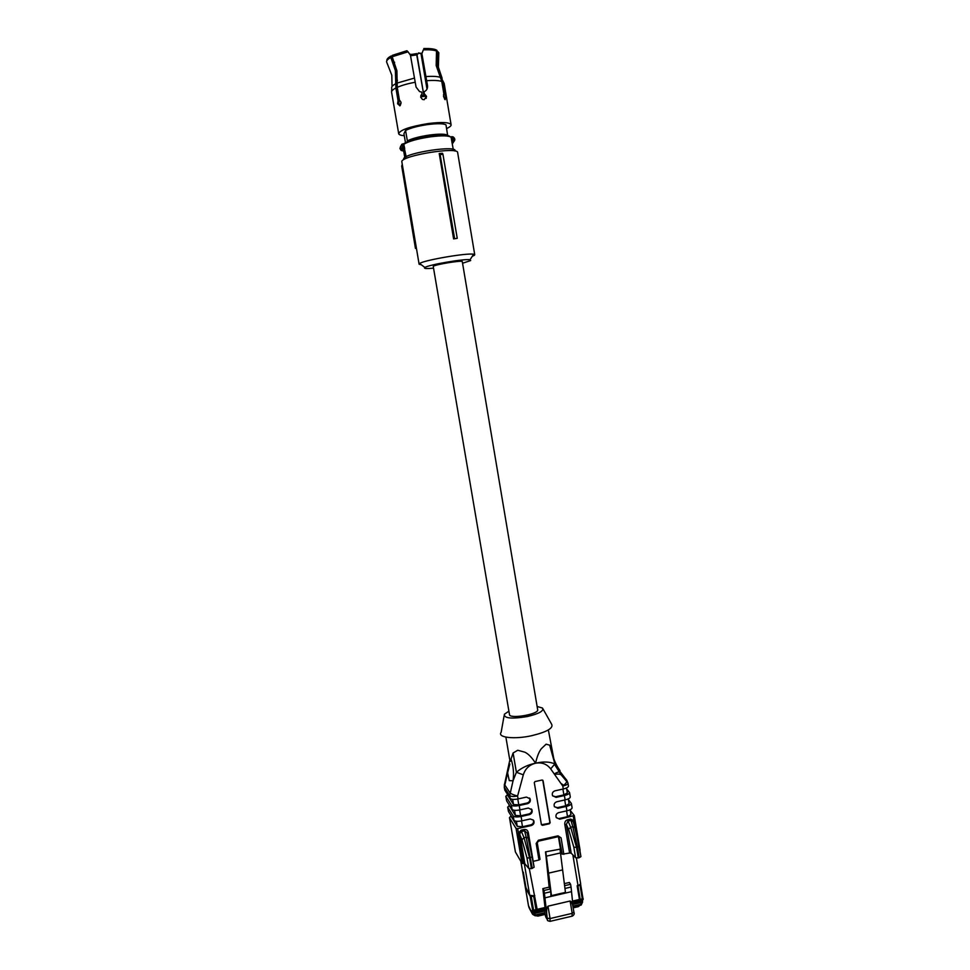 <?xml version="1.0" encoding="UTF-8"?>
<svg xmlns="http://www.w3.org/2000/svg" width="970" height="970" viewBox="0 0 970 970"><rect width="100%" height="100%" fill="white"/><g stroke="black" fill="none" stroke-linecap="round" stroke-linejoin="round"><path stroke-width="1.45" d="M462.302 261.682L462.29 261.609C462.411 260.021 434.645 264.567 433.238 266.362L509.565 715.072C511.881 718.964 538.762 714.005 537.695 709.882L537.671 709.688M453.608 238.899L457.246 238.329L453.608 238.899L439.228 153.539L440.113 154.57L454.627 238.644M457.658 152.678L457.622 152.411C457.5 146.652 403.605 155.248 401.774 161.335L419.088 264.095M472.293 256.298L474.403 255.28L474.73 254.686L473.639 254.237C467.297 252.721 423.623 260.215 419.634 263.513L419.113 264.228L421.344 264.786M457.246 238.329L442.95 154.315L442.465 153.248L439.228 153.539M442.95 154.315L440.113 154.57M454.93 151.029C458.434 144.809 405.678 152.642 403.666 158.668M433.396 268.169C426.8 268.775 423.878 268.617 424.617 267.708L424.921 267.477C428.364 264.798 464.654 258.578 470.026 259.742L470.68 260.566L462.569 263.234M402.113 164.767L401.701 166.064L415.451 248.429L416.433 248.55M416.372 248.199L415.451 248.429M390.825 57.448L391.322 56.054L396.427 70.143L396.997 87.833L399.167 100.565L398.027 100.565L395.893 88.003L395.372 70.567L390.825 57.448C387.879 59.073 386.472 60.564 386.593 61.91L386.751 62.153M390.995 56.042C387.939 57.739 386.581 59.279 386.897 60.649M392.353 55.351L406.915 50.719L408.043 51.822L392.183 56.745L392.353 55.351M438.767 52.877L437.385 51.41L437.07 65.924L442.647 81.771L445.727 97.255L445.133 99.704L443.545 96.442L443.872 93.945L441.774 81.419L436.185 65.548L436.5 51.01C433.687 49.979 429.286 49.591 423.32 49.858L421.889 53.714L427.503 85.542C427.831 88.537 426.667 90.61 423.999 91.762L424.351 93.811L426.545 96.357L424.157 99.716L422.423 99.425L420.713 97.145L422.011 94.126L421.659 92.077L419.549 91.544L416.069 87.07L410.431 55.193L408.043 51.822M392.183 56.745L396.888 70.713L397.263 87.349L399.397 99.934L401.01 102.189L399.943 105.791L397.579 103.766L398.027 100.565M423.32 49.858L421.889 53.714M426.897 89.325L427.321 85.894L421.707 54.126M423.781 48.548C429.201 48.379 433.202 48.767 435.797 49.725L436.5 51.01M436.245 50.537L438.319 52.065M437.385 51.41L436.694 50.125M443.52 94.708L444.575 99.11M423.999 91.762L424.169 94.151L426.363 96.697L426.169 98.406M420.907 95.448L421.804 94.272M399.81 105.888L398.718 103.766L399.167 100.565M444.745 94.272L443.557 94.575M446.612 128.549C449.874 127.058 451.353 125.748 451.074 124.633C449.353 122.256 441.714 121.893 428.182 123.554C409.74 126.597 399.907 129.992 398.694 133.763C399.082 134.781 400.95 135.436 404.296 135.739M407.4 141.693L407.279 140.989C411.995 138.577 419.343 136.612 429.334 135.109C439.167 133.848 445.266 133.933 447.643 135.351L445.994 124.863C443.399 123.445 437.264 123.348 427.6 124.572C417.779 126.039 410.443 128.004 405.581 130.453L403.944 133.702L405.472 142.663M405.581 130.453L407.351 140.844C412.214 138.455 419.549 136.527 429.37 135.06C439.022 133.811 445.145 133.872 447.728 135.218M400.707 146.07L399.943 148.519L401.156 150.435L403.156 150.944L403.969 149.441L401.919 148.968L400.707 147.04L401.725 144.36L402.404 144.93L404.066 143.499M402.586 149.307L402.404 144.93L403.932 149.404L401.919 148.968L401.156 150.435L400.695 146.13M401.762 144.336L402.926 143.815M403.932 149.416L404.587 149.283L403.666 150.908L404.793 157.552M452.323 137.425L451.596 136.673L452.323 137.425C454.324 138.383 454.53 139.595 452.929 141.062L453.172 142.129C455.306 140.48 455.342 138.783 453.317 137.012L454.797 139.11L453.172 142.129L452.323 137.425M406.151 156.74L404.587 149.283M452.068 142.335L453.172 142.129M453.257 149.392L451.765 141.099L452.687 141.147M426.218 96.127L420.677 96.818L426.218 96.127M400.161 104.057L401.071 102.99L400.222 105.536M425.757 95.278L420.834 95.642M417.015 54.829L423.841 95.266L416.736 54.829L418.628 53.229L417.015 54.829L410.504 55.787M411.389 54.465L416.809 53.593M409.813 54.332L411.365 54.368L411.037 55.472L410.88 54.514M410.298 54.999L410.177 54.308M578.278 857.904L579.199 857.698L577.429 847.149L576.519 847.356L578.278 857.904L575.586 857.722L571.184 853.151L569.596 853.042L564.795 824.415C564.601 822.014 565.51 820.474 567.523 819.783L570.675 827.228L576.519 847.356L573.828 847.186L568.59 829.314L570.675 827.228L572.809 826.743L570.615 819.092L573.997 820.559L575.828 830.478M574.967 827.458L573.149 821.602L570.966 820.426L567.862 821.117L566.383 824.512L568.59 829.314M573.537 822.499L579.163 846.082L577.429 847.149L572.809 826.743L575.052 827.665L580.921 856.619L579.199 857.698M564.795 824.415L566.383 824.512L571.184 853.151M557.956 836.71L559.375 837.389L558.441 836.698L561.048 852.46L562.248 854.206L569.596 853.042M556.283 817.649L559.763 819.177L574.288 815.564L579.902 850.544M559.763 819.177L556.21 817.504C555.495 815.164 556.307 813.539 558.659 812.642L566.941 810.799L566.213 806.446L557.932 808.289L554.379 806.616C553.652 804.263 554.476 802.639 556.828 801.741L565.122 799.898L564.394 795.533L556.089 797.376L552.548 795.703C551.809 793.339 552.633 791.714 554.998 790.817L563.291 788.986L562.806 786.076L550.681 768.895C546.922 764.033 541.927 762.141 535.707 763.208L535.428 763.245C528.08 764.712 521.739 767.706 516.392 772.265L513.057 780.789L509.274 780.62L507.613 772.908L509.832 764.02M507.637 794.515L505.819 796.309L511.335 805.015C512.5 806.118 515.118 806.276 519.217 805.512L527.583 803.669C529.923 802.784 530.76 801.184 530.081 798.843L526.467 797.085L518.089 798.928C514.003 799.692 511.372 799.535 510.208 798.455L504.824 790.198L504.254 787.143M509.395 805.185L507.759 807.295L513.203 815.928C514.367 817.055 516.986 817.237 521.084 816.473L529.438 814.618C531.778 813.733 532.615 812.132 531.936 809.792L528.323 808.046L519.956 809.901C515.87 810.665 513.239 810.496 512.075 809.38L506.655 800.893L505.831 796.406M511.663 817.104L517.252 826.331L522.503 826.719L530.845 824.864C533.173 823.991 534.009 822.39 533.342 820.062L530.19 818.983L521.824 820.85C517.737 821.614 515.106 821.432 513.942 820.28L508.486 811.563L507.662 807.088M533.803 820.741C534.458 823.069 533.633 824.67 531.305 825.543L517.665 828.586L518.416 833.012L519.859 833.545L521.436 831.52L524.018 837.704L521.957 839.802L526.952 857.832L528.759 868.417L524.831 863.712L522.042 863.373L515.409 851.987L509.492 817.746M519.859 833.545L519.92 834.903L518.538 834.782L518.416 833.012L521.108 830.174L524.236 829.471C526.395 829.265 527.741 830.308 528.311 832.599L527.231 833.206M528.311 832.599L533.197 861.336L538.98 860.014L536.167 843.476L538.35 840.262L558.029 835.837L561.084 837.85L563.861 854.352M541.393 824.645L534.288 782.632L535.016 781.565L542.048 780.038L543.067 780.717L550.148 822.693L549.42 823.76L542.424 825.324L541.393 824.645M579.151 846.155L580.921 856.619M573.597 822.742L574.458 822.233M573.149 821.602L573.997 820.559L573.258 816.17M574.276 815.637L580.084 850.253M570.239 810.362L574.288 815.564M570.942 814.582L567.523 816.667L559.266 818.51M572.082 807.707L572.106 807.816C571.961 808.992 570.239 809.986 566.941 810.799M568.444 799.62L571.378 803.487C571.233 804.639 569.511 805.634 566.213 806.446M569.135 803.742L565.704 805.791L557.435 807.634L557.932 808.289M554.464 806.785L557.435 807.634M570.275 796.855L570.287 796.976C570.142 798.116 568.42 799.086 565.122 799.898M566.65 788.877L569.56 792.623C569.414 793.763 567.692 794.733 564.394 795.533M567.317 792.89L563.885 794.903L555.604 796.734L556.089 797.376M563.74 785.324L560.915 783.384M552.658 795.897L555.604 796.734M568.456 785.991L568.468 786.112C568.323 787.228 566.589 788.186 563.291 788.986M559.981 770.58L554.876 763.923C549.699 761.668 543.309 761.426 535.695 763.184L535.586 763.099C537.101 756.394 539.041 751.58 541.381 748.646L546.11 744.184L549.65 745.142L551.748 750.307C552.851 757.691 555.592 764.457 559.981 770.58L554.707 764.469M567.971 783.105L566.747 780.171C567.341 781.529 566.031 783.493 562.806 786.076C566.104 785.263 567.838 784.318 567.983 783.202L568.468 786.112M509.808 760.092L504.485 784.5L509.856 792.635C511.008 793.872 513.591 795 517.592 796.006L518.089 798.928M529.547 798.043L529.62 798.201C530.299 800.529 529.474 802.141 527.134 803.014L518.78 804.857L513.53 804.53L508.013 795.788M531.427 809.004L531.487 809.138C532.154 811.466 531.33 813.066 528.989 813.939L520.647 815.794L515.397 815.443L509.844 806.458M511.154 815.831L509.468 817.637L515.409 851.987M517.665 828.586L516.076 828.477L509.577 817.965M521.108 830.174L521.436 831.52L524.564 830.817L524.236 829.471M528.444 838.056L527.171 833.012L524.564 830.817L526.176 837.219L524.018 837.704L529.596 858.026L526.952 857.832M537.234 842.894L540.035 859.359L538.98 860.014M542.739 780.171L549.857 822.281L549.129 823.348L541.418 824.755M550.681 768.895L554.876 763.923L549.65 745.142M535.501 763.123L535.501 763.123C531.912 757.509 528.359 753.86 524.843 752.186L517.75 750.259L513.094 752.987L516.392 772.265L523.315 774.836L517.592 796.006C513.494 796.77 510.875 796.612 509.711 795.545L510.208 798.455M513.094 752.987L511.044 759.049C513.409 766.215 514.076 773.454 513.057 780.789L509.711 795.545L504.339 787.337L504.824 790.198M527.183 833.012L534.13 867.277L531.402 868.635L528.759 868.417M566.747 780.171L560.029 772.217C558.914 771.671 556.986 772.253 554.27 773.975M504.388 784.306L504.339 787.337L508.207 770.216M552.027 751.798L551.748 750.307M505.879 737.127L509.541 758.588L510.232 761.414L511.044 759.049M532.324 868.417L526.176 837.219L528.492 838.189L532.336 856.692L529.596 858.026L531.402 868.635M532.336 856.74L534.13 867.277M504.097 715.799L501.15 732.277C497.028 737.527 514.149 739.601 531.657 735.709C547.092 731.926 553.737 728.058 551.578 724.117L543.018 708.937M537.125 706.463L542.533 708.076C544.061 710.913 539.017 713.738 527.389 716.527C511.59 719.122 503.915 718.37 504.364 714.272L508.765 711.265M544.825 911.024L545.188 914.455M528.456 905.604L532.603 914.322L535.149 915.777L545.164 913.485M582.618 901.93L581.175 904.21L572.979 906.138M572.494 902.197L581.551 900.087L582.982 898.499L580.193 899.481M564.588 885.695L570.59 884.3L569.39 882.482L564.322 883.646M570.59 884.3L571.051 887.053L564.952 888.459M573.258 908.356L571.051 887.053M572.033 916.189L572.203 913.352L573.9 912.188L573.1 907.411C572.458 903.591 571.463 901.457 570.117 901.009L547.977 906.174C546.656 907.617 546.304 910.636 546.91 915.256L544.412 893.224L550.766 891.757L550.293 889.005L543.94 890.472L544.412 893.224M543.94 890.472L542.836 888.617L545.419 910.878M532.227 910.381L533.039 911.958L532.227 910.381L532.445 913.813L535.197 914.989L545.104 912.661M545.467 909.46L535.513 911.788L532.894 911.473L530.166 896.268L526.54 889.732M520.866 861.348L522.406 870.32M580.618 884.482L582.982 898.535L580.642 884.482M583.225 899.093L581.6 902.415M542.836 888.617L549.165 887.162L545.528 851.866L560.005 849.162L545.528 851.866M571.209 891.733L550.972 896.438L550.766 891.757M544.643 897.905L550.972 896.438L551.481 895.625L545.855 852.375M550.293 889.005L549.165 887.162M532.736 910.575L535.367 910.891L545.31 908.563M522.454 870.66L525.97 887.708L523.315 872.151M535.367 910.891L535.634 913.17L533.039 911.958L534.106 913.037M536.07 909.799L532.554 910.248M530.166 896.268L531.124 896.413M577.865 886.144L580.703 883.779L578.035 886.107L577.138 885.743L579.442 899.469L572.361 901.118M564.904 893.2L565.449 892.376L560.005 849.162M565.449 892.376L551.481 895.625M580.254 899.857L577.962 886.144L580.254 899.857L579.442 899.469M533.706 896.389L535.961 909.593L537.137 909.351L529.305 868.696M533.912 896.341L534.785 895.565M562.551 869.92L548.486 873.158M395.796 83.711C392.535 85.433 391.189 86.936 391.771 88.222L391.577 91.992M414.42 78.085L397.166 83.056M440.332 77.333C437.288 76.351 432.462 76.109 425.854 76.581M444.187 83.493L441.217 77.685M395.893 88.003C392.717 89.64 391.298 91.095 391.625 92.368L398.658 133.496M415.245 82.22C407.909 83.59 401.907 85.299 397.263 87.349M441.774 81.419C438.61 80.425 433.59 80.183 426.679 80.692M451.074 124.633L444.127 83.177L442.647 81.771M402.902 144.615L404.563 143.257C409.061 140.395 417.488 138.007 429.831 136.103M452.299 136.685L453.317 137.012M453.693 141.802L452.723 143.281M429.892 136.103C441.204 134.672 447.922 134.83 450.068 136.576L451.135 137.34C448.916 135.533 441.908 135.376 430.11 136.867C417.27 138.843 408.515 141.317 403.835 144.287L404.672 148.495M404.648 147.937L403.544 148.374M451.147 137.34L451.596 136.673M451.765 141.099L451.135 137.34L452.056 137.4M394.608 62.25L394.402 62.917M426.994 89.119L421.004 53.617L418.628 53.229M421.914 53.556L418.47 52.926M420.81 53.301L422.071 53.156M575.586 857.722L573.828 847.186M567.523 819.783L570.615 819.092M535.428 763.257C529.28 764.869 525.243 768.725 523.315 774.836M519.217 805.512L519.956 809.901M521.084 816.473L521.824 820.85M527.583 803.669L527.134 803.014M511.335 805.015L512.075 809.38M529.438 814.618L528.989 813.939M513.203 815.928L513.942 820.28M530.845 824.864L531.305 825.543M518.538 834.782L523.448 863.555M516.076 828.477L522.042 863.373M537.21 842.748L536.167 843.476M538.301 841.148L538.35 840.262M540.035 859.359L537.234 842.833L538.423 841.16L558.089 836.722L558.029 835.837M559.047 836.928L561.084 837.85M562.248 854.206L558.853 836.831M566.565 810.884L567.523 816.667M564.734 799.983L565.704 805.791M562.903 789.071L563.885 794.903M554.537 774.351C557.98 773.866 560.211 774.06 561.23 774.933L566.795 781.577M566.941 780.607L554.67 764.542M508.074 796.14L507.856 794.842M513.53 804.53L512.645 799.365M518.78 804.857L517.786 799.001M505.928 796.612L506.655 800.893M509.905 806.822L509.711 805.67M515.397 815.443L514.512 810.314M520.647 815.794L519.653 809.962M507.759 807.295L508.486 811.563M511.724 817.48L511.554 816.473M517.252 826.331L516.392 821.25M522.503 826.719L521.52 820.911M521.957 839.802L519.92 834.903L524.831 863.712M554.658 764.59L561.23 774.933M581.115 905.058L580.897 902.573M578.302 905.725L579.866 905.349M536.107 915.619L537.974 915.171M534.906 913.243L535.27 915.813L532.603 914.322L529.305 908.26M528.456 905.471L528.965 907.447M580.024 905.313L578.387 906.635L573.125 907.314M573.197 907.859L578.387 906.635L573.197 907.811M545.116 913.885L537.998 916.068M546.91 915.256L547.31 919.548L545.164 914.286M522.527 870.769L528.492 905.701M576.398 858.026L580.606 883.512M582.315 898.984L580.011 885.21M581.551 900.087L581.709 900.985L572.615 903.118M549.978 921.379L550.075 918.554L572.203 913.352L570.117 901.009M545.128 907.484L537.137 909.351M572.87 854.897L577.999 885.549L577.138 885.743M538.083 916.044L545.164 914.383L538.071 916.092L535.683 915.716M545.492 916.238L545.176 914.431M545.892 917.268L548.05 920.797M547.31 919.548L547.444 920.009C547.165 920.615 548.111 921.051 550.281 921.306L572.373 916.104C574.119 914.965 574.64 913.655 573.9 912.188L573.1 907.411M547.977 906.174L550.075 918.554L547.419 918.226M545.564 910.842L535.488 913.206M532.154 912.103L533.427 912.552M533.609 910.369L531.221 896.438M524.285 863.506L529.717 895.31L526.613 889.842M525.97 887.671L526.467 889.502M580.084 899.833L572.433 901.627M545.213 907.993L536.568 910.005M536.228 910.09L534.143 896.292M533.912 895.771L529.717 895.31L533.912 895.771M529.923 895.722L525.97 887.708M531.354 896.365L533.876 896.316M546.813 856.061L560.975 852.836M462.29 261.609L537.695 709.882M457.622 152.411L474.73 254.686M470.026 259.742L473.639 254.237M424.921 267.477L419.634 263.513M391.819 75.405L392.038 86.5M391.771 75.139L386.593 61.91M438.804 52.732L438.379 67.233L442.138 78.303M403.932 149.404L404.611 149.222M397.288 79.976L397.409 80.692M571.378 803.487L572.106 807.816M569.56 792.623L570.287 796.976M530.081 798.843L529.62 798.201M531.936 809.792L531.487 809.138M570.142 809.744L570.966 814.654M568.323 798.856L569.147 803.815M566.492 787.955L567.329 792.963M508.001 795.933L507.807 794.769M509.832 806.603L509.65 805.585M511.651 817.261L511.505 816.388M555.543 764.724L554.852 763.996M553.773 758.661L548.353 729.937M573.088 906.95L581.212 905.034L582.643 901.906M520.829 861.275L522.393 870.466M522.49 870.72L528.456 905.568M583.237 898.96L581.782 902.367L572.785 904.476M580.157 899.857L572.433 901.663M545.225 908.029L536.495 910.066"/></g></svg>
